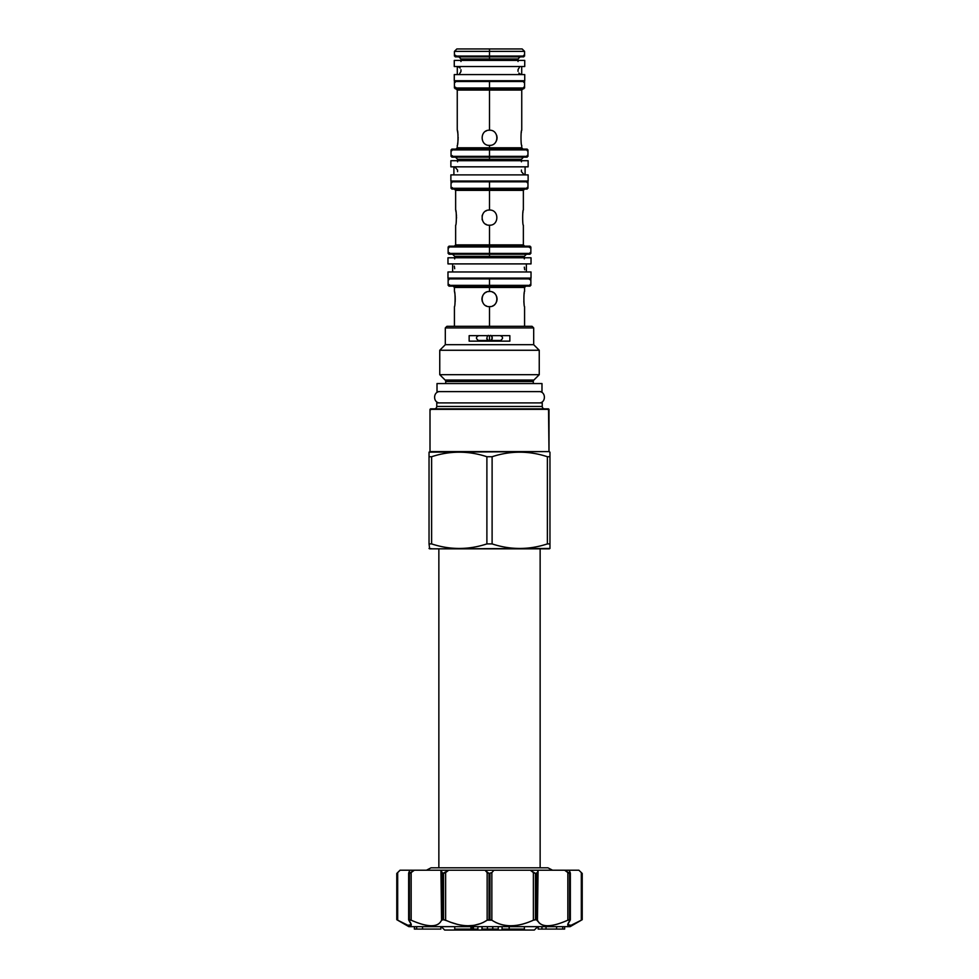 <?xml version="1.0" encoding="UTF-8"?>
<svg xmlns="http://www.w3.org/2000/svg" width="979" height="979" viewBox="0 0 979 979"><rect width="100%" height="100%" fill="white"/><g stroke="black" fill="none" stroke-linecap="round" stroke-linejoin="round"><path stroke-width="1.47" d="M463.936 48.95L489.5 48.95L489.5 51.373L524.573 51.373L522.15 48.95L489.5 48.95L489.5 58.948L460.962 58.948L458.857 56.855M489.5 279.713L489.5 284.546L489.5 279.713M529.48 279.468L530.055 278.097L530.055 279.713L530.863 278.905L489.5 278.905L489.5 285.354L448.137 285.354L530.863 285.354L530.863 278.905L489.5 278.905L489.5 286.162L448.945 286.162L489.5 286.162L448.945 286.162L489.5 286.162L489.5 287.447L454.427 287.447L453.142 286.162M449.52 284.779L448.945 286.162L448.945 284.546L448.137 285.354L448.137 278.905L489.5 278.905L489.5 278.097L489.5 278.905L448.137 278.905L448.945 279.713L448.945 278.097M489.5 187.466L489.5 182.632L489.5 187.466M527.962 188.274L489.5 188.274L489.5 189.082L489.5 188.274L451.038 188.274L489.5 188.274L489.5 181.825L451.038 181.825L489.5 181.825L489.5 181.017L489.5 188.274L527.962 188.274L527.962 181.825L489.5 181.825L527.962 181.825M454.342 189.082L455.639 190.367L489.5 190.367L489.5 189.082L489.5 190.367L523.361 190.367L489.5 190.367L489.5 210.044C499.278 209.579 499.278 225.659 489.5 225.207C479.722 225.659 479.722 209.579 489.5 210.044C499.278 209.579 499.278 225.659 489.5 225.207L489.5 244.872L489.5 225.207L489.5 244.872L455.639 244.872L523.361 244.872L489.5 244.872L489.5 225.207C479.722 225.659 479.722 209.579 489.5 210.044L489.5 190.367L455.639 190.367L455.639 210.044C456.569 209.579 456.569 225.659 455.639 225.207C456.569 225.659 456.569 209.579 455.639 210.044L455.639 210.044M456.214 221.988L456.312 221.095L456.214 221.988M456.495 218.133L456.495 217.105L456.495 218.133M456.459 216.065L456.398 215.111L456.459 216.065M456.385 214.903L456.312 214.156L456.385 214.903M523.361 225.207C522.431 225.659 522.431 209.579 523.361 210.044L523.361 210.044C522.431 209.579 522.431 225.659 523.361 225.207L523.361 244.872L524.658 246.17M449.52 252.851L448.945 254.234L448.945 252.619L448.137 253.426L489.5 253.426L489.5 244.872L489.5 246.977L530.863 246.977L448.137 246.977L448.137 253.426L489.5 253.426L489.5 256.327L454.672 256.327L452.567 254.234M448.137 246.977L489.5 246.977L489.5 253.426L530.863 253.426L530.055 252.619L530.055 254.234L448.945 254.234L530.055 254.234M530.863 246.977L530.863 253.426L489.5 253.426L489.5 256.327L454.672 256.327L454.672 258.884M521.428 161.804L521.428 159.247L489.5 159.247L489.5 156.346L527.962 156.346L451.038 156.346L489.5 156.346L489.5 159.247L457.572 159.247L455.48 157.154M524.328 258.884L524.328 256.327L489.5 256.327L489.5 257.771L489.5 256.327L489.5 257.771L489.5 256.327L524.328 256.327L526.433 254.234M454.427 291.473C455.321 291.02 455.321 307.1 454.427 306.635C455.321 307.1 455.321 291.02 454.427 291.473L454.427 287.447L489.5 287.447L489.5 291.473C499.278 291.02 499.278 307.1 489.5 306.635L489.5 326.313L489.5 306.635C479.722 307.1 479.722 291.02 489.5 291.473C499.278 291.02 499.278 307.1 489.5 306.635C479.722 307.1 479.722 291.02 489.5 291.473L489.5 287.447L524.573 287.447L489.5 287.447L489.5 285.354L530.863 285.354L530.055 284.546L530.055 286.162L448.945 286.162L530.055 286.162M486.441 305.999L485.682 305.607L486.441 305.999M482.329 301.508L482.084 300.602L482.329 301.508M481.937 299.635L481.937 298.485M482.084 297.518L482.366 296.502L482.084 297.518M483.161 294.912L482.745 295.621L483.161 294.912M484.005 293.835L484.727 293.174L484.018 293.835M485.706 292.488L486.453 292.121L485.706 292.488M454.427 81.526L454.427 87.975L489.5 87.975L489.5 81.526L454.427 81.526L524.573 81.526L489.5 81.526L489.5 90.068L521.746 90.068L489.5 90.068L489.5 130.219C499.278 129.766 499.278 145.834 489.5 145.381L489.5 149.089L527.155 149.089L489.5 149.089L527.155 149.089L489.5 149.089L489.5 147.805L457.254 147.805L457.254 145.381C458.233 145.834 458.233 129.766 457.254 130.219C458.233 129.766 458.233 145.834 457.254 145.381M455.798 87.4L455.235 88.783L455.235 87.168L454.427 87.975L489.5 87.975L489.5 90.068L457.254 90.068L457.254 130.256M455.957 88.783L457.254 90.068L489.5 90.068L489.5 130.219C479.722 129.766 479.722 145.834 489.5 145.381L489.5 147.805L521.746 147.805L489.5 147.805L489.5 145.381C479.722 145.834 479.722 129.766 489.5 130.219L489.5 90.068L489.5 130.219C499.278 129.766 499.278 145.834 489.5 145.381L489.5 147.805L457.254 147.805L455.957 149.089M458.05 140.315L458.111 139.324L458.05 140.315M458.148 138.308L458.148 137.293L458.148 138.308M496.634 140.34L496.916 139.348L496.634 140.34M497.063 138.382L497.063 137.231L497.063 138.382M496.916 136.265L496.634 135.261L496.916 136.265M523.043 149.089L521.746 147.805L521.746 145.381C520.767 145.834 520.767 129.766 521.746 130.219L521.685 130.537M489.5 82.334L489.5 87.168L489.5 82.334M524.573 81.526L524.573 87.975L489.5 87.975L524.573 87.975L523.765 87.168M455.798 55.473L455.235 56.855L455.235 55.24L454.427 56.048L454.427 51.373L489.5 51.373L489.5 56.048L454.427 56.048L489.5 56.048L489.5 56.855L466.922 56.855L489.5 56.855L489.5 60.404L489.5 58.948L460.962 58.948L460.962 61.506M527.962 156.346L527.962 149.897L451.038 149.897L451.845 150.705L451.845 149.089L527.155 149.089L451.845 149.089M527.155 149.089L527.155 150.705L527.962 149.897L489.5 149.897L489.5 156.346L489.5 149.089L489.5 149.897L451.038 149.897L451.038 156.346M489.5 81.526L489.5 80.719L489.5 81.526M489.5 48.95L456.85 48.95L454.427 51.373L524.573 51.373L524.573 56.048L489.5 56.048L524.573 56.048L523.765 55.24L523.765 56.855L455.235 56.855L523.765 56.855M518.038 61.506L518.038 58.948L489.5 58.948L489.5 60.404L489.5 58.948L518.038 58.948L520.143 56.855M524.573 306.635C523.679 307.1 523.679 291.02 524.573 291.473L524.573 291.485C523.679 291.02 523.679 307.1 524.573 306.635L524.573 326.313M524.242 293.174L524.132 293.896M523.838 301.581L523.924 302.523M524.022 303.417L524.132 304.224M489.463 291.473L488.264 291.583L489.463 291.473M489.537 306.635L490.736 306.537L489.537 306.635M492.547 305.999L493.306 305.607L492.547 305.999M494.273 304.946L494.995 304.285L494.273 304.946M495.729 303.38L496.255 302.499L495.729 303.38M496.634 301.605L496.916 300.602L496.634 301.605M497.063 299.635L497.063 298.485L497.063 299.635M496.916 297.518L496.634 296.502L496.916 297.518M496.255 295.621L495.729 294.74L496.255 295.621M494.995 293.835L494.273 293.174L494.995 293.835M493.294 292.501L492.547 292.121L493.294 292.501M455.162 301.569L455.223 300.59L455.162 301.569M455.247 299.574L455.247 298.534L455.247 299.574M455.223 297.494L455.162 296.539L455.223 297.494M455.149 296.343L455.076 295.585L455.149 296.343M454.758 293.174L454.635 292.537M486.453 224.558L485.682 224.167M485.706 211.06L486.453 210.681L485.706 211.06M523.031 211.745L522.908 212.455M489.476 210.044L488.264 210.142L489.476 210.044M482.366 215.074L482.084 216.078L482.366 215.074M482.084 219.174L482.366 220.165L482.084 219.174M455.969 211.745L455.859 211.109M495.729 142.114L496.255 141.233M485.694 131.247L486.453 130.856L485.694 131.247M521.746 145.381C520.767 145.834 520.767 129.766 521.746 130.219L521.746 90.068L523.043 88.783M521.391 131.92L521.269 132.63M457.609 143.656L457.731 142.958M457.854 142.163L457.964 141.27M458.037 135.09L457.964 134.331M457.854 133.438L457.731 132.618M457.609 131.92L457.487 131.284M489.5 51.924L489.5 55.24L489.5 51.924M488.35 340.496C486.514 338.783 486.514 337.057 488.35 335.344C486.514 337.057 486.514 338.783 488.35 340.496A2.827 2.827 0 0 0 488.729 340.631A2.827 2.827 0 0 1 488.362 340.496L478.266 340.496L489.5 340.741L489.5 335.662L489.5 340.741L488.35 340.496A2.827 2.827 0 0 1 488.24 340.447A2.827 2.827 0 0 0 488.35 340.496M490.638 340.496L500.734 340.496L489.5 340.741A2.827 2.827 0 0 1 489.108 340.716A2.827 2.827 0 0 0 489.892 340.716A2.827 2.827 0 0 1 489.5 340.741L490.65 340.496A2.827 2.827 0 0 1 490.271 340.631A2.827 2.827 0 0 0 490.638 340.496C492.486 338.783 492.486 337.057 490.65 335.344C492.486 337.057 492.486 338.783 490.65 340.496A2.827 2.827 0 0 0 490.76 340.447A2.827 2.827 0 0 1 490.65 340.496M486.734 338.465A2.827 2.827 0 0 0 486.991 339.199A2.827 2.827 0 0 1 486.734 338.465M492.009 336.641A2.827 2.827 0 0 1 492.266 337.376A2.827 2.827 0 0 0 492.009 336.641M492.266 338.477A2.827 2.827 0 0 1 492.009 339.211A2.827 2.827 0 0 0 492.266 338.477M432.742 548.84L429.035 548.473L429.671 548.84L429.035 543.908L431.629 543.908L431.629 456.728L431.629 543.908C450.059 549.965 468.476 549.965 486.893 543.908L492.107 543.908L492.107 456.728L492.107 543.908C510.524 549.965 528.941 549.965 547.371 543.908L547.371 456.728L547.371 543.908C528.941 549.965 510.524 549.965 492.107 543.908L486.893 543.908C468.476 549.965 450.059 549.965 431.629 543.908L429.035 543.908L429.671 548.84L549.965 548.473L549.965 456.728L547.371 456.728C528.941 450.67 510.524 450.67 492.107 456.728L486.893 456.728L486.893 543.908L486.893 456.728C468.476 450.67 450.059 450.67 431.629 456.728L429.035 456.728L429.035 543.908L429.035 452.163L430.001 451.6L429.035 452.163L429.035 456.728L431.629 456.728C450.059 450.67 468.476 450.67 486.893 456.728L492.107 456.728C510.524 450.67 528.941 450.67 547.371 456.728L549.965 456.728L549.965 452.163L548.999 451.6L429.035 452.163L430.001 451.6L430.001 409.357L430.001 451.6L430.001 409.357L548.521 408.867L548.999 451.6L548.999 409.357L430.001 409.357L430.001 451.6L548.999 451.6L548.999 409.357L548.999 451.6L549.965 452.163L549.965 543.908L547.371 543.908L549.965 543.908L549.965 548.473L546.258 548.84M446.926 326.313L445.31 327.916L445.31 344.694L439.755 350.262L439.755 374.688L445.102 380.036L533.898 380.036L539.245 374.688L533.898 380.036L445.102 380.036L439.755 374.688L539.245 374.688L533.898 380.036A2.093 2.093 90 0 0 533.286 381.516L533.286 383.56L533.286 381.516A2.093 2.093 90 0 1 533.898 380.036L539.245 374.688L539.245 350.262L539.245 374.688L539.245 350.262L539.245 374.688L439.755 374.688L445.102 380.036A2.093 2.093 -90 0 1 445.714 381.516L445.714 383.56L445.714 381.516L533.286 381.516L533.286 383.56L533.286 381.516L445.714 381.516A2.093 2.093 -90 0 0 445.102 380.036L439.755 374.688L439.755 350.262L539.245 350.262L533.69 344.694L539.245 350.262L439.755 350.262L439.755 374.688L439.755 350.262L445.31 344.694L533.69 344.694L539.245 350.262L533.69 344.694L533.69 327.916L533.69 344.694L533.69 327.916L533.69 344.694L445.31 344.694L439.755 350.262L445.31 344.694L445.31 327.916L452.934 327.916L445.31 327.916L445.31 344.694L445.31 327.916L446.926 326.313L445.31 327.916L446.926 326.313L532.074 326.313L446.926 326.313M436.769 402.907L542.231 402.907L542.231 406.456L542.231 402.907L542.231 406.456L436.769 406.456L542.231 406.456A2.423 2.423 0 0 0 544.654 408.867A2.423 2.423 0 0 1 542.231 406.456L542.231 402.907L436.769 402.907L436.769 406.456A2.423 2.423 0 0 1 434.346 408.867A2.423 2.423 0 0 0 436.769 406.456L436.769 402.907M548.179 409.699L548.521 408.867L548.521 409.834L548.521 408.867L430.479 408.867L430.479 409.834L430.479 408.867L548.521 408.867L430.479 408.867L430.821 409.699L430.479 408.867M429.671 548.84L549.329 548.84M526.066 327.916L445.31 327.916L533.69 327.916L532.074 326.313L533.69 327.916L532.074 326.313L533.69 327.916L526.066 327.916M509.851 335.662L509.851 341.145L469.149 341.145L469.149 335.662L469.149 341.145L509.851 341.145L509.851 335.662L469.149 335.662L509.851 335.662M501.958 339.211C503.12 337.89 502.57 336.715 500.318 335.662C502.57 336.715 503.12 337.89 501.958 339.211L500.073 341.145L501.958 339.211M478.682 335.662C476.43 336.715 475.88 337.89 477.042 339.211L478.927 341.145L477.042 339.211C475.88 337.89 476.43 336.715 478.682 335.662M534.326 930.05L444.674 930.05L441.284 926.66L444.674 930.05L441.284 926.66L444.674 930.05L534.326 930.05L537.716 926.66L534.326 930.05M408.867 926.66L570.133 926.66L582.224 919.685L570.133 926.66L408.867 926.66L396.776 919.685L408.867 926.66M578.968 870.307L581.318 872.57L581.318 920.187L571.087 925.277L567.698 924.714L570.182 920.187L570.035 873.452L564.675 870.221L538.071 870.221L537.447 920.187C540.861 927.59 550.993 927.59 567.844 920.187L567.844 872.57L569.558 873.452L569.558 919.685L567.844 920.187L567.844 872.57L564.675 870.221L578.883 870.221L582.224 873.452L582.224 919.685L581.318 920.187C568.432 927.59 564.724 927.59 570.182 920.187L567.844 920.187C550.993 927.59 540.861 927.59 537.447 920.187L538.071 921.545L536.272 919.685L533.371 920.187C517.071 927.59 503.23 927.59 491.85 920.187L489.977 919.685L491.85 920.187L491.85 872.57L493.979 870.221L491.85 872.57L489.023 873.452L489.023 919.685L487.15 920.187C475.77 927.59 461.929 927.59 445.629 920.187L446.975 920.811L443.548 919.685L441.553 920.187C438.139 927.59 428.007 927.59 411.156 920.187L408.818 920.187C414.276 927.59 410.568 927.59 397.682 920.187L396.776 919.685L396.776 873.452L397.792 872.473M396.776 919.685L396.776 873.452L400.117 870.221L397.682 872.57L397.682 920.187L396.776 919.685L396.776 873.452L400.007 870.221L440.929 870.221L442.728 873.452L441.553 872.57L441.553 920.187L440.929 870.221L485.021 870.221L489.023 873.452L487.15 872.57L487.15 920.187L482.941 922.622L487.15 920.187L487.15 872.57L485.021 870.221L530.312 870.221L535.452 873.452L533.371 872.57L533.371 920.187L532.062 920.798L533.371 920.187L533.371 872.57L530.312 870.221L538.071 870.221L537.447 872.57L535.452 873.452L535.452 919.685L533.371 920.187L533.371 906.199L533.371 920.187C517.071 927.59 503.23 927.59 491.85 920.187L487.15 920.187L487.15 906.199L487.15 920.187C475.77 927.59 461.929 927.59 445.629 920.187L445.629 872.57L448.688 870.221L442.728 873.452L442.728 919.685L441.553 920.187L441.553 906.199L441.553 920.187C438.139 927.59 428.007 927.59 411.156 920.187L411.156 872.57L414.325 870.221L408.965 873.452L408.818 920.187L411.302 924.714L407.913 925.277L397.682 920.187L397.682 872.57L400.117 870.221L398.025 872.24M411.302 920.248L412.6 920.823L411.302 920.248M416.932 922.561L421.031 923.943L416.932 922.561M424.58 924.886L427.75 925.473L424.58 924.886M431.519 925.73L433.256 925.644L431.519 925.73M436.658 924.898L438.519 923.98L436.658 924.898M449.973 922.059L457.731 924.47L449.973 922.059M459.592 924.874L463.508 925.473L459.592 924.874M465.441 925.644L467.179 925.718L465.441 925.644M468.219 925.73L472.747 925.473L468.219 925.73M480.958 923.466L474.546 925.216L480.97 923.466M495.79 922.499L499.412 923.956L495.79 922.499M502.79 924.886L506.253 925.473L502.79 924.886M511.344 925.73L513.559 925.644L511.344 925.73M519.298 924.898L523.227 923.98L519.298 924.898M538.829 922.573L540.457 923.968L538.829 922.573M542.574 924.984L544.446 925.461L542.574 924.984M547.824 925.73L549.721 925.644L547.824 925.73M554.763 924.812L557.871 923.98L554.763 924.812M566.413 920.811L567.698 920.248L566.413 920.811M578.944 870.282L582.224 873.452L582.224 919.685L581.318 920.187L581.318 872.57L582.224 873.452L582.224 919.685M546.037 929.083L538.169 929.083L538.169 926.66L538.169 929.083L538.242 926.66L538.242 929.083L541.938 929.083L541.938 926.66L541.938 929.083L556.598 929.083L546.037 929.083L546.037 926.66L546.037 929.083M562.741 929.083L556.598 929.083L556.598 926.66L556.598 929.083L562.741 929.083L562.741 926.66L562.741 929.083L564.638 929.083L562.741 929.083M570.182 920.187L570.182 872.57L569.142 870.221L409.858 870.221L408.818 872.57L408.818 920.187M491.85 906.199L491.85 872.57L489.023 873.452L489.023 919.685L489.977 919.685L489.977 873.452L489.977 919.685L491.85 920.187L491.85 906.199M445.629 906.199L445.629 920.187L443.548 919.685L443.548 873.452L442.728 873.452L442.728 919.685L443.548 919.685L443.548 873.452L445.629 872.57L445.629 906.199M570.035 919.685L569.558 873.452L570.182 872.57L569.142 870.221M536.272 919.685L536.272 873.452L535.452 873.452L535.452 919.685L536.272 919.685L536.272 873.452L537.447 872.57L537.447 920.187L536.272 919.685M408.965 919.685L409.442 873.452L411.156 872.57L411.156 920.187L409.442 919.685L409.442 873.452L408.818 872.57L409.858 870.221M564.638 926.66L564.638 929.083L564.638 926.66M414.521 926.66L414.46 929.083L414.46 926.66L414.46 929.083L416.662 929.083L414.521 929.083L414.521 926.66M414.411 926.66L414.362 929.083L414.411 926.66M440.831 926.66L440.831 929.083L416.662 929.083L416.662 926.66L416.662 929.083L422.536 929.083L422.536 926.66L422.536 929.083L440.831 929.083L440.831 926.66M473.432 929.083L473.432 926.66L473.432 929.083L477.911 929.083L477.911 926.66L477.911 929.083L454.745 929.083L454.745 926.66L454.745 929.083L470.936 929.083L470.936 926.66L470.936 929.083L472.343 929.083L472.343 926.66L472.343 929.083M481.937 926.66L481.937 929.083L481.937 926.66M498.262 926.66L498.262 929.083L481.937 929.083L482.121 926.66L482.121 929.083L487.42 929.083L487.42 926.66L487.42 929.083L492.682 929.083L492.682 926.66L492.682 929.083L492.816 926.66L492.816 929.083L498.262 929.083L498.262 926.66M502.068 926.66L502.068 929.083L502.068 926.66M524.389 926.66L524.389 929.083L502.068 929.083L509.178 929.083L509.178 926.66L509.178 929.083L524.389 929.083L524.389 926.66M440.073 391.612C432.791 391.27 432.791 403.25 440.073 402.907C432.791 403.25 432.791 391.27 440.073 391.612M538.927 391.612C546.209 391.27 546.209 403.25 538.927 402.907C546.209 403.25 546.209 391.27 538.927 391.612M437.013 391.612L541.987 391.612L541.987 383.56L541.987 391.612L437.013 391.612L437.013 383.56L541.987 383.56L541.987 391.612L541.987 383.56L437.013 383.56L437.013 391.612M431.054 867.81L426.416 870.221L431.054 867.81L547.946 867.81L552.584 870.221M454.268 80.719L524.732 80.719L524.732 74.588L524.732 80.719L454.268 80.719L454.268 74.588L524.732 74.588L524.732 80.719L524.732 74.588L454.268 74.588L454.268 80.719M460.962 69.754L460.962 71.357M518.038 71.357L518.038 69.754M518.821 73.058L520.706 74.38M521.709 74.575L521.709 66.535M519.347 67.514L518.136 69.387M460.179 68.065L458.294 66.731M457.291 66.535L457.291 74.575M459.653 73.596L460.864 71.736M460.962 66.523L454.268 66.523L454.268 60.404L524.732 60.404L454.268 60.404L459.42 60.404L454.268 60.404L454.268 66.523L454.268 60.404L454.268 66.523L524.732 66.523L524.732 60.404L524.732 66.523L454.268 66.523L524.732 66.523L524.732 60.404L524.732 66.523L518.038 66.523M450.878 181.017L528.122 181.017L528.122 174.886L528.122 181.017L450.878 181.017L450.878 174.886L528.122 174.886L528.122 181.017L528.122 174.886L450.878 174.886L450.878 181.017M454.905 167.042L457.572 170.052L457.572 171.655M524.095 174.678L521.428 171.655L521.428 170.052M525.099 174.886L525.099 166.834M453.901 166.834L453.901 174.886M457.572 166.834L450.878 166.834L450.878 160.703L528.122 160.703L450.878 160.703L456.043 160.703L450.878 160.703L450.878 166.834L450.878 160.703L450.878 166.834L528.122 166.834L528.122 160.703L528.122 166.834L450.878 166.834L528.122 166.834L528.122 160.703L528.122 166.834L521.428 166.834M447.978 278.097L531.022 278.097L531.022 271.966L531.022 278.097L447.978 278.097L447.978 271.966L531.022 271.966L531.022 278.097L531.022 271.966L447.978 271.966L447.978 278.097M454.329 266.129L454.672 268.735M524.671 269.739L524.328 267.132M526.372 271.489L526.372 264.379M452.628 264.379L452.628 271.489M447.978 263.902L531.022 263.902L531.022 257.771L531.022 263.902L447.978 263.902L447.978 257.771L531.022 257.771L531.022 263.902L531.022 257.771L447.978 257.771L447.978 263.902M489.5 247.773L489.5 252.619L489.5 247.773M489.5 155.539L489.5 150.705L489.5 155.539M523.52 157.154L521.428 159.247L489.5 159.247L489.5 160.703L489.5 159.247L489.5 160.703L489.5 159.247L457.572 159.247L457.572 161.804M570.035 873.452L570.182 872.57M408.818 872.57L408.965 873.452M438.861 548.84L438.861 867.81L438.861 548.84M540.139 548.84L540.139 867.81L540.139 548.84M451.038 188.274L451.038 181.825M454.342 246.17L455.639 244.872L455.639 225.207M524.658 189.082L523.361 190.367L523.361 210.044M457.572 174.886L521.428 174.886M454.672 271.966L524.328 271.966M527.155 182.632L527.155 181.017M451.845 181.017L451.845 182.632M527.155 157.154L451.845 157.154L527.155 157.154L527.155 155.539M452.42 155.771L451.845 157.154L451.845 155.539M530.055 247.773L530.055 246.17L448.945 246.17L530.055 246.17L448.945 246.17L448.945 247.773M529.48 247.54L530.055 246.17M527.155 189.082L451.845 189.082L527.155 189.082L527.155 187.466M452.42 187.699L451.845 189.082L451.845 187.466M524.573 291.473L524.573 287.447L525.858 286.162M523.765 88.783L455.235 88.783L523.765 88.783M523.765 82.334L523.765 80.719M455.235 80.719L455.235 82.334M445.714 381.516L445.714 383.56L445.714 381.516M570.353 873.133L570.353 919.856M408.647 919.856L408.647 873.133M457.009 74.588L521.991 74.588M524.328 263.902L454.672 263.902M454.427 326.313L454.427 306.635"/></g></svg>
